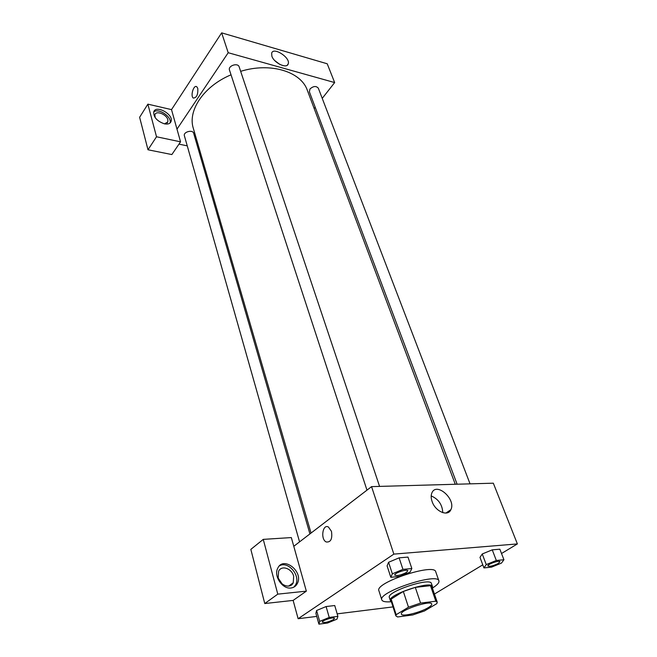 <?xml version="1.0" encoding="UTF-8"?>
<svg xmlns="http://www.w3.org/2000/svg" width="657" height="657" viewBox="0 0 657 657"><rect width="100%" height="100%" fill="white"/><g stroke="black" fill="none" stroke-linecap="round" stroke-linejoin="round"><path stroke-width="0.99" d="M428.265 607.626C420.34 612.554 401.78 617.079 401.411 614.123C399.267 610.337 431.197 599.718 431.739 604.038C431.961 604.9 430.803 606.099 428.265 607.626M435.829 601.196L420.579 603.085L408.498 607.199L396.163 614.689L395.9 615.913L397.592 616.972L412.752 614.952L424.406 610.994L436.831 603.619L437.225 602.165L435.829 601.196L430.499 585.683L415.306 587.374L420.579 603.085M395.9 615.913L390.915 600.375L391.145 599.102L396.163 614.689M415.306 587.374L403.316 591.456L391.145 599.102M430.499 585.683L431.92 586.734L437.225 602.165M432.29 587.81L432.478 586.545C431.624 580.156 387.203 594.93 390.34 600.564L391.26 601.459M390.34 600.564L389.355 597.484C386.201 591.785 430.54 577.035 431.427 583.49L432.478 586.545M403.316 591.456L408.498 607.199M391.342 601.73C385.692 602.214 382.514 601.607 381.807 599.898C377.471 592.187 437.776 572.132 438.917 580.895C439.377 582.693 437.201 585.083 432.38 588.081M381.807 599.898L378.9 590.7C374.482 582.726 434.499 562.762 435.739 571.795L438.917 580.895M503.927 559.748L499.854 549.195L492.257 549.843L482.246 553.974L486.246 564.593L483.93 567.919L491.535 567.147L501.463 563.098L503.927 559.748L496.314 560.478L486.246 564.593M334.742 605.532L326.094 606.551L334.742 605.532L337.895 616.34L329.223 617.432L319.672 621.374L318.924 624.15L327.556 623.025L336.984 619.149L337.895 616.34M329.223 617.432L326.094 606.551L316.6 610.501L315.886 613.359L316.584 610.501L319.672 621.374M501.521 553.506L517.379 543.922L393.855 554.114L298.122 618.722L316.74 616.406M337.172 613.86L393.009 606.904M434.433 594.059L482.78 564.831M411.849 568.535L407.989 557.087L399.119 557.842L388.583 562.277L392.352 573.807L390.808 577.306L399.67 576.411L410.108 572.066L411.849 568.535L402.955 569.381L392.352 573.807M331.465 531.341C332.532 538.921 330.775 542.468 326.192 541.968C320.288 539.249 322.636 523.596 328.443 527.029L331.465 531.341C332.532 538.921 330.775 542.468 326.192 541.968L326.192 541.968C320.288 539.249 322.636 523.596 328.443 527.029M306.343 591.152L291.338 537.574L263.26 539.372L277.78 594.142L306.343 591.152L293.137 600.408L298.122 618.722M517.379 543.922L493.325 483.191L371.558 486.632L393.855 554.114M371.558 486.632L293.786 546.296M290.952 587.999C282.387 589.354 273.46 575.934 277.739 568.239C283.307 555.567 303.846 571.664 297.325 583.539C295.962 586.151 293.835 587.645 290.952 587.999M293.909 587.112L295.666 584.73C300.89 575.499 287.832 560.421 279.406 565.891M278.19 577.684L278.593 571.311C281.36 564.856 291.807 568.338 293.671 576.255L293.26 582.759C290.517 589.157 280.005 585.666 278.19 577.684M278.412 578.415L282.149 583.909M277.78 594.142L264.771 603.545L293.137 600.408M263.26 539.372L250.834 549.383L264.771 603.545M432.109 501.546C430.935 498.162 430.877 495.255 431.92 492.84C436.462 481.671 456.311 499.345 450.874 509.684C448.017 516.96 435.345 511.548 432.109 501.546M442.785 512.665C442.342 504.666 438.474 499.09 431.197 495.92M450.751 509.931L447.318 512.821M311.057 533.049L193.322 128.312C187.508 110.565 203.752 86.157 231.034 74.816M240.659 71.342C270.577 62.029 301.144 71.654 307.361 90.379L455.26 484.266M470.051 483.848L318.333 88.194C316.157 85.763 313.381 86.018 309.997 88.958L309.365 91.758L457.116 484.217M299.559 541.869L184.395 135.794C183.048 131.934 192.772 129.306 193.675 133.289L309.932 533.911M366.976 490.147L229.482 70.069C227.798 65.749 237.941 62.407 239.164 66.874L379.574 486.402M199.145 148.334L197.971 148.096M187.245 145.854L178.975 144.129M314.194 108.586L315.212 107.296M322.234 98.369L334.659 82.568L228.209 52.724L176.988 129.142L180.544 141.83L156.514 136.771L147.866 104.151L171.518 109.62L176.988 129.142M180.544 141.83L171.855 154.559L147.989 149.78L139.621 117.283L147.866 104.151M155.126 117.562L154.88 114.72C156.07 110.195 166.648 114.343 167.831 119.738L167.831 121.923L164.496 123.861M170.015 123.015C172.38 117.036 158.23 107.477 153.705 112.043M164.406 123.836C157.039 121.2 153.483 117.217 153.754 111.887C155.881 104.397 173.982 114.548 171.042 121.512C170.106 123.713 167.896 124.493 164.406 123.836M156.514 136.771L147.989 149.78M334.659 82.568L327.219 63.778L221.647 32.85L171.518 109.62M271.867 56.182L271.653 53.151C273.46 46.499 290.772 57.824 288.201 63.918C286.961 69.092 273.969 63.006 271.867 56.182M221.647 32.85L228.209 52.724M279.586 64.279L274.708 60.543M197.765 88.317C198.168 94.485 196.706 97.737 193.388 98.09C190.128 96.324 193.626 84.416 196.739 86.724L197.765 88.317C198.168 94.485 196.706 97.737 193.388 98.09L193.388 98.09C190.128 96.324 193.626 84.416 196.747 86.724M487.905 565.989C486.952 564.388 499.566 559.912 499.92 561.727L498.285 563.435C493.292 565.899 489.826 566.745 487.905 565.989L487.896 565.964C486.944 564.363 499.558 559.887 499.911 561.702L499.911 561.719M499.854 549.195L492.257 549.843L482.254 553.974L479.988 557.374L483.93 567.919M492.257 549.843L496.314 560.478M394.783 575.113L394.775 575.08C393.781 573.159 407.455 568.617 407.808 570.761L406.404 572.461C400.967 575.212 397.091 576.09 394.783 575.113C393.789 573.183 407.471 568.65 407.816 570.785M407.989 557.087L399.119 557.842L388.591 562.277L387.088 565.866L390.808 577.306M399.119 557.842L402.955 569.381M322.332 622.163C321.536 620.512 334.249 616.553 334.438 618.385L333.37 619.641C328.278 622.138 324.599 622.976 322.332 622.163L322.324 622.138C321.528 620.487 334.241 616.529 334.429 618.36L334.438 618.377M315.886 613.359L318.924 624.15M297.325 583.539L295.666 584.73M288.645 586.101L293.26 582.759M450.874 509.684L445.898 513.076M167.141 122.982L167.831 121.923M171.042 121.512L170.114 122.925M288.201 63.918L287.273 65.174"/></g></svg>
